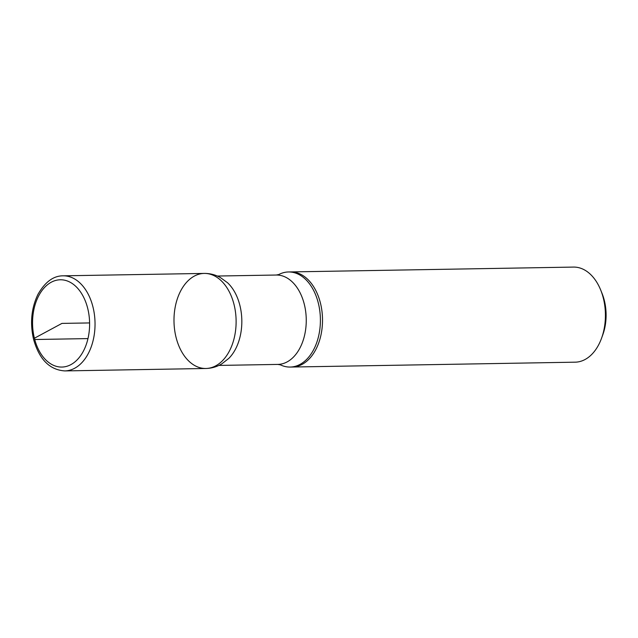 <?xml version="1.0" encoding="UTF-8"?>
<svg xmlns="http://www.w3.org/2000/svg" width="638" height="638" viewBox="0 0 638 638"><rect width="100%" height="100%" fill="white"/><g stroke="black" fill="none" stroke-linecap="round" stroke-linejoin="round"><path stroke-width="0.96" d="M276.278 275.026A44.7 29.212 -91 0 1 306.248 319.223A44.7 29.212 -91 0 1 277.809 364.418L280.361 364.832A47.555 31.071 -91 0 0 290.13 367.057L292.252 367.025A47.555 31.071 -91 0 0 320.507 303.337A47.555 31.071 89 0 1 292.252 367.025L575.157 362.177A47.555 31.071 -91 0 0 601.57 338.18L602.798 334.798A40.896 26.724 -91 0 0 602.089 293.504L600.749 290.162A47.555 31.071 -91 0 0 573.53 267.083L290.625 271.924A47.555 31.071 89 0 1 320.507 303.337A47.555 31.071 -91 0 0 290.625 271.924L288.504 271.963A47.555 31.071 -91 0 0 278.814 274.523L276.278 275.026L217.359 276.039M601.57 338.18A47.555 31.071 -91 0 0 603.412 298.488A47.555 31.071 -91 0 0 600.749 290.162M290.13 367.057A47.555 31.071 -91 0 0 318.394 303.369A47.555 31.071 -91 0 0 288.504 271.963M205.867 368.485C211.537 368.349 216.816 366.826 221.713 363.923L228.827 358.373A44.7 29.212 -91 0 0 227.535 282.738L220.23 277.442C215.237 274.707 209.91 273.367 204.24 273.423A47.539 31.063 -91 0 0 175.992 337.087A47.539 31.063 -91 0 0 205.867 368.485A47.539 31.063 -91 0 0 236.108 320.42A47.539 31.063 -91 0 0 204.24 273.423A47.539 31.063 89 0 1 236.108 320.42A47.539 31.063 89 0 1 205.867 368.485L64.781 370.917A47.555 31.071 -91 0 0 95.03 322.836A47.555 31.071 -91 0 0 63.146 275.823C53.48 275.76 45.075 281.948 37.945 294.389C31.374 308.098 29.898 323.003 33.519 339.121C39.133 359.274 49.557 369.873 64.781 370.917M87.972 338.595L34.891 339.512L34.396 338.236L61.95 323.402L89.599 322.932M87.765 308.601A43.647 28.519 -91 0 0 51 282.363A43.647 28.519 -91 0 0 34.396 338.236A43.647 28.519 -91 0 0 71.169 364.473A43.647 28.519 -91 0 0 87.765 308.601M277.809 364.418L218.882 365.422M204.24 273.423L63.146 275.823"/></g></svg>
